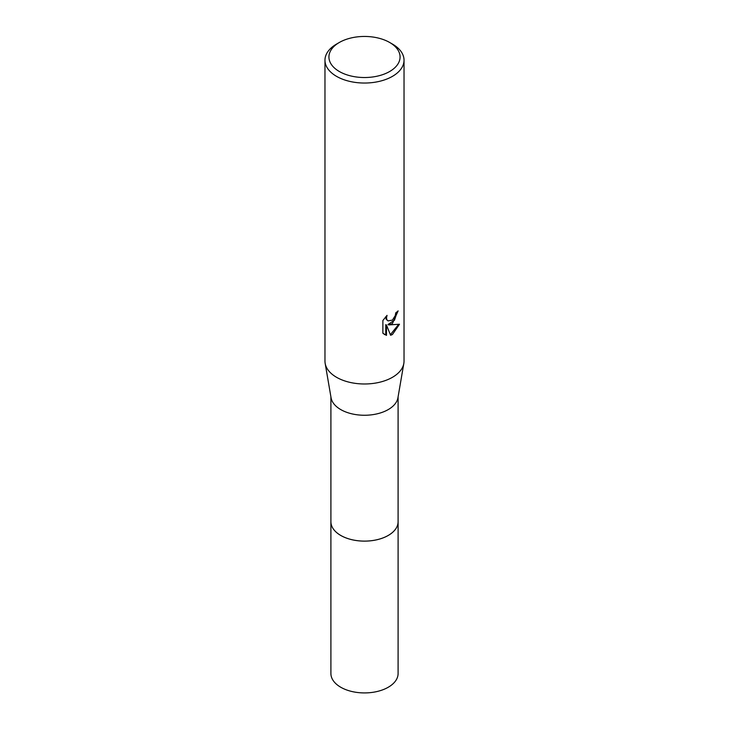 <?xml version="1.0" encoding="UTF-8"?>
<svg xmlns="http://www.w3.org/2000/svg" width="729" height="729" viewBox="0 0 729 729"><rect width="100%" height="100%" fill="white"/><g stroke="black" fill="none" stroke-linecap="round" stroke-linejoin="round"><path stroke-width="1.09" d="M398.098 396.813L398.098 521.718A33.598 19.401 180 0 1 388.256 535.432A33.598 19.401 180 0 1 351.642 539.633A33.598 19.401 180 0 1 330.902 521.718L330.902 396.813M398.098 521.39A33.598 19.401 180 0 1 388.256 535.441A33.598 19.401 180 0 1 351.378 539.578A33.598 19.401 180 0 1 330.902 521.39M389.651 42.464L392.448 44.077A39.53 22.818 180 0 1 404.03 60.215L404.03 361.165A39.53 22.818 180 0 1 403.83 363.416L397.934 397.77A33.598 19.401 180 0 1 388.256 409.57A33.598 19.401 180 0 1 353.191 414.127A33.598 19.401 180 0 1 331.066 397.77L325.17 363.416A39.53 22.818 180 0 1 324.97 361.165L324.97 60.215A39.53 22.818 180 0 1 336.552 44.077L339.349 42.464A35.575 20.54 180 0 1 389.651 42.464A35.575 20.54 180 0 1 389.651 71.515A35.575 20.54 180 0 1 339.349 71.515A35.575 20.54 180 0 1 339.349 42.464L336.552 44.077M403.83 363.416A39.53 22.818 180 0 1 392.448 377.303A39.53 22.818 180 0 1 351.196 382.652A39.53 22.818 180 0 1 325.17 363.416M386.498 335.358L382.88 333.244L382.88 320.514L387.044 315.365L386.479 317.89L386.88 319.703L388.01 320.915L392.448 320.095L395.309 315.529L395.719 312.887A39.53 22.818 0 0 0 398.125 310.882L392.448 323.512L388.666 324.934L399.492 324.241L392.448 334.493L390.589 335.276L386.488 325.043L386.488 335.367L385.778 334.957L385.778 324.633L386.488 325.043M404.03 60.215A39.53 22.818 180 0 1 392.448 76.354A39.53 22.818 180 0 1 349.373 81.302A39.53 22.818 180 0 1 324.97 60.215M397.369 311.565L394.48 320.195L387.956 324.533L388.666 324.934M388.01 320.915L386.17 319.293L385.841 316.605M384.238 334.374L385.778 334.948M390.37 334.711L398.563 324.469M398.098 521.253A33.607 19.401 180 0 1 398.107 521.727L398.098 673.523A33.598 19.401 180 0 1 377.358 691.447A33.598 19.401 180 0 1 340.744 687.237A33.598 19.401 180 0 1 330.902 673.523L330.893 521.727A33.607 19.401 180 0 1 330.902 521.253M398.107 521.727A33.607 19.401 180 0 1 377.358 539.651A33.607 19.401 180 0 1 340.735 535.441A33.607 19.401 180 0 1 330.893 521.727"/></g></svg>
